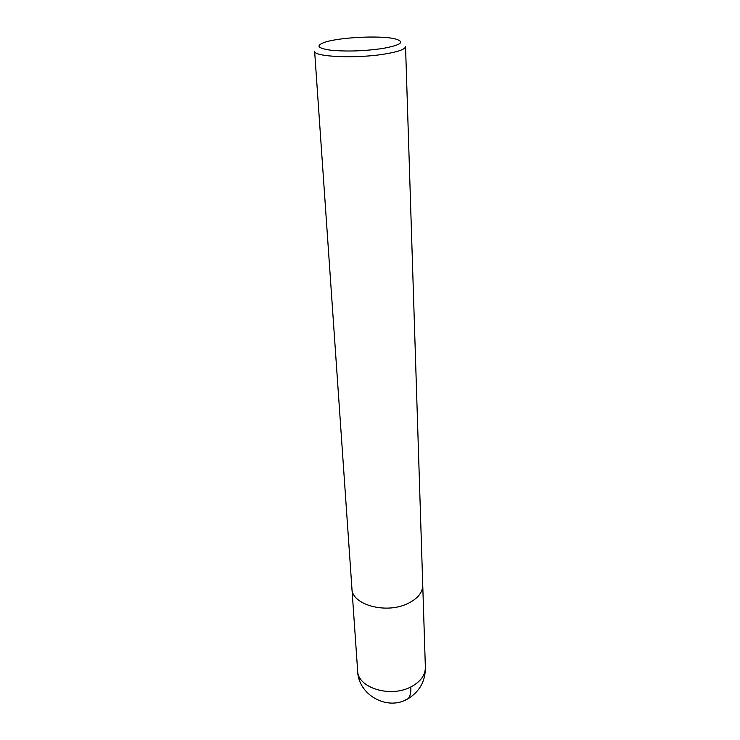 <?xml version="1.0" encoding="UTF-8"?>
<svg xmlns="http://www.w3.org/2000/svg" width="740" height="740" viewBox="0 0 740 740"><rect width="100%" height="100%" fill="white"/><g stroke="black" fill="none" stroke-linecap="round" stroke-linejoin="round"><path stroke-width="1.11" d="M382.46 48.526C364.117 51.106 346.968 51.68 331.03 50.237C317.571 48.331 315.434 45.695 324.61 42.319C339.031 37.333 379.888 35.27 394.735 38.776C405.603 41.745 401.515 45.001 382.46 48.526M410.82 686.951C420.477 681.845 425.324 675.333 425.371 667.397L422.743 585.173C422.67 592.648 417.582 598.817 407.463 603.692C417.582 598.817 422.67 592.648 422.743 585.173L405.548 46.555C405.252 49.238 398.49 51.708 385.253 53.955C356.81 58.83 313.187 56.906 314.62 51.162L357.642 670.829C357.55 687.691 390.174 698.005 410.82 686.951C411.061 692.363 410.21 696.248 408.267 698.606L403.966 700.688M407.463 603.692C385.799 614.237 351.713 604.645 351.944 588.753C351.713 604.645 385.799 614.237 407.463 603.692M425.361 667.277C425.5 680.874 419.802 691.317 408.267 698.606C387.529 711.547 357.947 694.879 357.633 670.708"/></g></svg>
